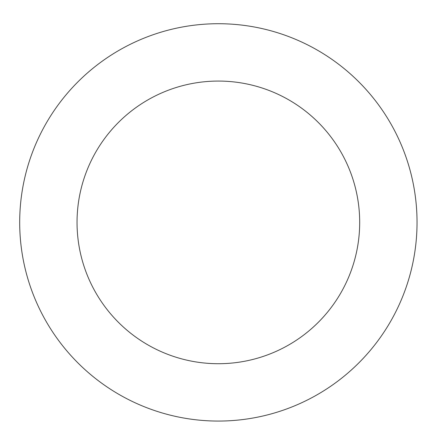 <?xml version="1.0" encoding="UTF-8"?>
<svg xmlns="http://www.w3.org/2000/svg" width="437" height="437" viewBox="0 0 437 437"><rect width="100%" height="100%" fill="white"/><g stroke="black" fill="none" stroke-linecap="round" stroke-linejoin="round"><path stroke-width="0.66" d="M37.254 140.714A198.677 198.677 0 0 0 238.187 420.072A198.677 198.677 0 0 0 379.655 106.382A198.677 198.677 0 0 0 37.254 140.714M89.536 164.296A141.32 141.32 0 0 0 232.468 363.01A141.32 141.32 0 0 0 333.092 139.873A141.32 141.32 0 0 0 89.536 164.296"/></g></svg>
